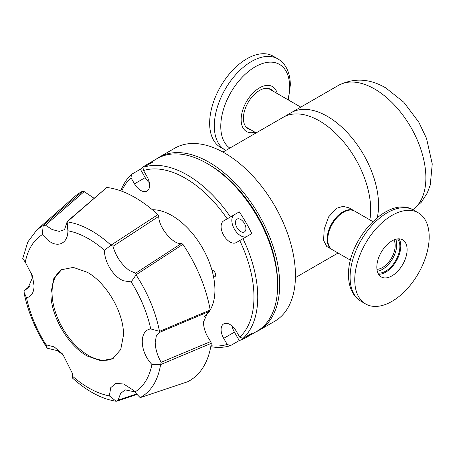 <?xml version="1.0" encoding="UTF-8"?>
<svg xmlns="http://www.w3.org/2000/svg" width="455" height="455" viewBox="0 0 455 455"><rect width="100%" height="100%" fill="white"/><g stroke="black" fill="none" stroke-linecap="round" stroke-linejoin="round"><path stroke-width="0.68" d="M155.832 159.398A99.924 57.688 60 0 1 159.057 157.276A99.924 57.688 60 0 1 209.016 162.225A99.924 57.688 60 0 1 274.297 250.278A99.924 57.688 60 0 1 258.98 330.347A99.924 57.688 60 0 1 255.534 332.082M159.057 157.276L174.828 148.171A99.924 57.688 60 0 1 224.787 153.119A99.924 57.688 60 0 1 290.068 241.173A99.924 57.688 60 0 1 274.752 321.241L258.98 330.347M319.416 120.888A72.487 41.854 60 0 1 369.835 219.85A72.487 41.854 -120 0 0 319.416 120.888A72.487 41.854 -120 0 0 283.175 117.293A72.487 41.854 60 0 1 319.416 120.888M377.275 217.553A72.487 41.854 -120 0 0 327.304 116.332A72.487 41.854 -120 0 0 291.058 112.743A72.487 41.854 60 0 1 327.304 116.332A72.487 41.854 60 0 1 377.275 217.553M222.933 152.078L338.372 85.426A72.487 41.854 -120 0 1 374.619 89.015A72.487 41.854 -120 0 1 421.398 151.014A72.487 41.854 -120 0 1 412.867 209.687A72.487 41.854 -120 0 0 421.398 151.014A72.487 41.854 -120 0 0 374.619 89.015A72.487 41.854 -120 0 0 338.372 85.426C353.848 77.651 369.648 78.476 385.772 87.912L403.721 102.153L418.754 122.099L426.562 138.491L432.25 163.931L430.254 185.048L427.188 193.159L421.165 202.395L412.912 209.71M332.07 249.545A22.306 12.877 -60 0 1 331.763 249.38L326.753 246.485L323.573 240.331L324.21 229.098L328.641 216.847L336.649 208.231L343.081 206.348L349.059 207.855L354.07 210.745A22.306 12.877 -60 0 1 354.365 210.927M331.763 249.38A22.306 12.877 -60 0 1 328.345 231.504A22.306 12.877 -60 0 1 342.916 211.854A22.306 12.877 -60 0 1 354.07 210.745M210.182 309.963A60.799 35.103 -120 0 0 214.919 290.051A60.799 35.103 -120 0 0 152.317 209.727M204.358 316.543A60.799 35.103 -120 0 0 209.243 311.425M378.583 274.28A21.413 12.365 120 0 0 385.658 272.221A21.413 12.365 120 0 0 399.046 238.841M391.965 240.9A21.413 12.365 -60 0 1 402.675 239.836A21.413 12.365 -60 0 1 405.957 256.995A21.413 12.365 -60 0 1 391.965 275.866A21.413 12.365 -60 0 1 381.262 276.924A21.413 12.365 -60 0 1 377.98 259.765A21.413 12.365 -60 0 1 391.965 240.9M429.19 236.89A52.638 30.388 120 0 0 418.287 212.798A52.638 30.388 120 0 0 377.724 226.897A52.638 30.388 120 0 0 354.746 279.87A52.638 30.388 120 0 0 365.649 303.968A52.638 30.388 120 0 0 406.213 289.863A52.638 30.388 120 0 0 429.19 236.89M377.309 271.208A20.117 11.614 120 0 0 396.732 244.705A20.117 11.614 120 0 0 395.748 239.267M377.912 272.989A20.117 11.614 120 0 0 392.443 265.259A20.117 11.614 120 0 0 399.882 246.525A20.117 11.614 120 0 0 397.59 238.903M209.647 123.254A52.638 30.388 -60 0 1 232.624 70.28A52.638 30.388 -60 0 1 273.188 56.181L277.84 58.866A52.638 30.388 -60 0 0 237.277 72.971A52.638 30.388 -60 0 0 214.305 125.944A52.638 30.388 -60 0 0 225.202 150.036L220.55 147.352A52.638 30.388 -60 0 1 209.647 123.254M254.954 132.189A25.935 14.975 -60 0 1 241.286 116.918A25.935 14.975 -60 0 1 259.486 87.872A25.935 14.975 -60 0 1 277.26 93.554M250.574 129.658A22.75 13.132 -60 0 1 248.112 128.754A22.75 13.132 -60 0 1 243.402 118.34A22.75 13.132 -60 0 1 253.333 95.442A22.75 13.132 -60 0 1 270.861 89.345A22.75 13.132 -60 0 1 272.881 91.028M247.423 127.838A22.75 13.132 -60 0 1 246.644 127.65M269.172 88.628A22.75 13.132 -60 0 1 269.724 89.208M246.07 127.042A22.306 12.877 120 0 0 246.439 127.275L256.165 132.888M300.778 107.135L268.746 88.64A22.306 12.877 120 0 0 268.359 88.435M208.094 311.908L203.448 322.072C203.624 328.658 206.052 335.153 210.733 341.546L161.161 362.288C157.362 355.577 155.382 348.962 155.212 342.439L156.332 335.864L159.58 332.338L209.789 311.197L160.206 332.116L159.597 331.331L210.193 310.014A108.819 62.83 60 0 0 182.916 244.335L181.556 243.402L135.67 273.182L136.073 274.894L131.188 281.895L123.771 280.837C113.613 277.317 104.235 261.978 104.474 250.244L110.997 245.177L157.868 214.652A108.819 62.83 60 0 0 135.169 197.595A108.819 62.83 60 0 0 106.783 187.471L67.147 221.852C75.047 223.001 83.219 226.01 91.677 230.878L91.677 230.878C98.234 234.666 104.673 239.432 110.997 245.177M67.147 221.852L67.88 230.776C67.971 243.482 57.654 248.555 47.678 240.018L42.349 234.638L43.185 225.475L36.912 229.832L27.789 241.992L22.75 258.52L25.304 262.211L32.453 276.009L34.08 285.888C33.835 292.81 31.304 296.757 26.487 297.729L23.865 291.86C27.698 311.283 35.501 330.074 47.275 348.229L57.461 350.646L63.893 355.548M71.901 371.65L72.356 377.946C87.155 391.254 101.766 399.029 116.201 401.27L109.331 395.89A91.29 52.706 60 0 1 88.606 387.87A91.29 52.706 60 0 1 72.743 376.421L72.356 377.946M136.699 393.882L118.112 400.116L120.615 393.456L125.159 389.861L134.708 391.869M135.67 273.182L129.322 270.486C121.354 264.423 115.911 256.358 112.994 246.303L158.744 216.37L157.868 214.652M67.88 230.776A91.29 52.706 60 0 1 88.606 238.795A91.29 52.706 60 0 1 104.474 250.244M43.185 225.475L45.466 225.179L52.126 229.536L59.224 231.385L64.536 229.644L67.141 221.784M31.583 273.529L32.146 278.375L27.909 288.316L25.099 289.886L30.087 285.922M123.498 335.073L120.734 349.514L112.874 358.557L101.135 360.843L87.224 356.015C67.88 345.396 50.471 315.406 50.949 293.185L53.713 278.75L61.573 269.701L73.312 267.415L87.224 272.244C106.567 282.862 123.976 312.858 123.498 335.073M109.331 395.89L110.747 387.654L115.849 383.326L123.675 384.037L132.303 389.531L140.191 397.647L187.494 381.808A108.819 62.83 60 0 0 211.302 343.309L210.733 341.546M211.302 343.309L160.598 364.603L151.913 364.455A91.29 52.706 60 0 1 134.862 392.028M151.913 364.455C139.622 351.652 138.923 330.404 150.724 328.937L159.597 331.331M131.188 281.895A91.29 52.706 60 0 1 150.724 328.937M62.136 269.394A51.301 29.62 -120 0 0 52.058 292.548A51.301 29.62 -120 0 0 74.091 343.787A51.301 29.62 -120 0 0 113.42 358.227M140.191 397.647L187.494 381.808M36.912 229.832L74.865 196.446A108.819 62.83 60 0 1 82.844 191.089L84.192 191.6L94.003 198.221M106.783 187.471L67.112 221.528M158.744 216.37C158.528 227.483 173.656 245.41 181.556 243.402M209.721 311.22L210.193 310.014M160.598 364.603C157.965 380.534 151.151 391.55 140.163 397.647M136.073 274.894C147.847 293.048 155.65 311.84 159.489 331.263M182.916 244.335L136.09 274.752M43.316 225.379L82.844 191.089M23.865 291.86L24.843 290.034L30.155 285.814M118.112 400.116L117.049 401.105L116.201 401.27M161.161 362.288L160.695 364.489M111.156 245.2L112.994 246.303M25.304 262.211A91.29 52.706 60 0 1 42.349 234.638M47.275 348.229L46.023 344.771A91.29 52.706 60 0 1 26.487 297.729M46.023 344.771L54.196 346.898L62.762 354.161L72.208 372.975L72.743 376.421M372.781 221.551L354.667 211.092A22.306 12.877 120 0 0 343.519 212.195L342.257 212.929L343.519 212.195A22.306 12.877 120 0 0 343.519 212.201A22.306 12.877 120 0 0 327.748 239.512A22.306 12.877 120 0 0 332.366 249.727L350.481 260.186M393.905 239.921A17.933 10.351 -60 0 1 382.507 267.563A17.933 10.351 -60 0 1 376.95 269.286M227.199 218.844L230.44 216.967A99.702 57.563 -120 0 0 187.255 174.97A99.702 57.563 -120 0 0 144.064 167.104L143.524 170.534A97.023 56.016 60 0 1 185.361 178.252A97.023 56.016 60 0 1 227.199 218.844L223.701 220.863A12.535 7.234 -120 0 0 223.701 235.332A12.535 7.234 -120 0 0 236.236 242.572L239.734 240.553A97.023 56.016 60 0 1 239.734 337.172L236.236 331.115A12.535 7.234 -120 0 0 223.701 323.88A12.535 7.234 -120 0 0 223.701 338.355L227.199 344.412A97.023 56.016 60 0 1 210.927 345.743M121.695 191.191A97.023 56.016 60 0 1 130.989 177.768L134.487 183.826A12.535 7.234 -120 0 0 147.022 191.06A12.535 7.234 -120 0 0 149.615 185.321A12.535 7.234 -120 0 0 147.022 176.585L143.524 170.534M213.509 276.64A3.612 2.087 -120 0 0 214.925 276.629A3.612 2.087 -120 0 0 215.676 274.974A3.612 2.087 -120 0 0 211.945 270.196M239.734 337.172L242.976 338.418A99.702 57.563 -120 0 0 257.752 297.081A99.702 57.563 -120 0 0 242.976 238.682L239.734 240.553M242.976 338.418L251.808 333.316A99.702 57.563 60 0 1 245.933 337.621L256.973 331.246A99.702 57.563 -120 0 0 277.624 285.609A99.702 57.563 -120 0 0 207.127 163.499L207.127 163.499A99.702 57.563 -120 0 0 157.276 158.562L146.237 164.938A99.702 57.563 60 0 1 152.897 162.003L144.064 167.104M130.989 177.768L131.529 174.339A99.702 57.563 -120 0 0 120.791 190.861M131.529 174.339L140.362 169.237A99.702 57.563 60 0 1 146.237 164.938M230.44 216.967L239.273 211.871A99.702 57.563 60 0 1 251.808 233.58L242.976 238.682M277.624 285.609L277.624 283.419A97.023 56.016 -120 0 0 209.021 164.591A97.023 56.016 -120 0 0 209.016 164.591L207.127 163.499L209.021 164.591M245.927 228.546A7.405 4.277 60 0 1 244.398 231.936A7.405 4.277 60 0 1 238.687 229.951A7.405 4.277 60 0 1 235.457 222.501A7.405 4.277 60 0 1 236.992 219.111A7.405 4.277 60 0 1 242.697 221.096A7.405 4.277 60 0 1 245.927 228.546M210.762 346.699A99.702 57.563 -120 0 0 230.44 345.652L227.199 344.412M232.084 326.019A12.535 7.234 -120 0 0 234.427 332.161L239.273 340.556L230.44 345.652M223.701 220.863L234.427 214.669A12.535 7.234 -120 0 0 234.416 229.127A12.535 7.234 -120 0 0 246.94 236.39M239.273 211.871L234.427 214.669M140.362 169.237L145.208 177.632A12.535 7.234 -120 0 0 149.359 182.728M245.933 337.621A99.702 57.563 60 0 1 239.273 340.556M360.997 301.278C357.732 299.373 355.082 296.734 353.052 293.373C350.014 288.22 348.507 282.094 348.524 274.996C347.444 239.785 388.24 194.461 413.635 210.108A52.638 30.388 120 0 0 373.072 224.213A52.638 30.388 120 0 0 350.094 277.186A52.638 30.388 120 0 0 360.997 301.278L365.649 303.968M229.843 148.085A48.668 28.102 -60 0 1 220.766 126.433A48.668 28.102 -60 0 1 255.181 66.822A48.668 28.102 -60 0 1 289.596 86.695A48.668 28.102 -60 0 1 287.964 99.736M45.466 225.179L84.192 191.6M223.701 338.355L234.427 332.161M134.487 183.826L145.208 177.632M295.42 277.63L338.059 253.014M413.635 210.108L418.287 212.798M288.356 99.963L290.313 85.148C290.33 78.05 288.823 71.924 285.786 66.771C283.755 63.41 281.105 60.777 277.84 58.866M225.845 150.395L225.202 150.036M137.16 394.36L117.111 401.082M327.748 238.056L327.748 239.512"/></g></svg>
